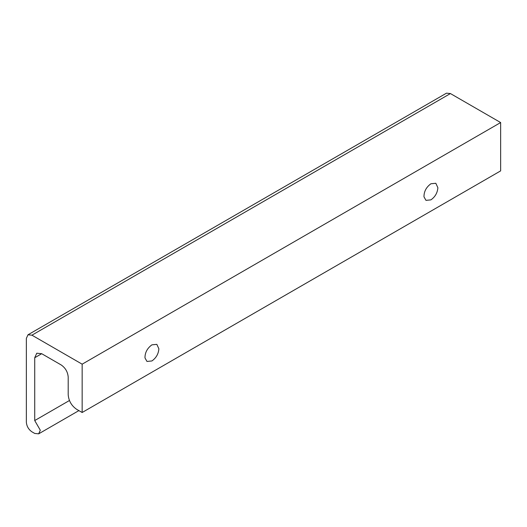 <?xml version="1.0" encoding="UTF-8"?>
<svg xmlns="http://www.w3.org/2000/svg" width="527" height="527" viewBox="0 0 527 527"><rect width="100%" height="100%" fill="white"/><g stroke="black" fill="none" stroke-linecap="round" stroke-linejoin="round"><path stroke-width="0.79" d="M158.877 348.802C158.462 353.927 156.137 357.978 151.901 360.955L146.967 361.443L144.978 357.892C144.938 352.616 147.25 348.268 151.901 344.842L156.835 344.355L158.877 348.802M437.878 187.724C437.463 192.849 435.137 196.9 430.902 199.871L425.968 200.359L423.978 196.815C423.939 191.538 426.251 187.184 430.902 183.765L435.829 183.277L437.878 187.724M31.93 335.179L450.427 93.562L446.488 93.167L27.984 334.79L31.93 335.179L82.153 364.177L82.153 412.496L76.573 409.275C71.52 405.75 68.734 400.915 68.2 394.782L68.2 377.062C67.759 371.95 65.434 367.918 61.224 364.98L41.692 353.703L36.765 353.215L34.723 357.734L34.723 420.553L69.426 400.52M450.427 93.562L500.65 122.554L500.65 170.88L82.153 412.496M27.984 334.79L26.35 338.4L26.35 422.167C26.706 426.257 28.563 429.479 31.93 431.83L34.723 433.438L38.669 433.833L40.302 430.216L34.723 420.553M82.153 364.177L500.65 122.554M34.723 357.734L41.692 353.703M78.879 410.612L38.669 433.833"/></g></svg>
